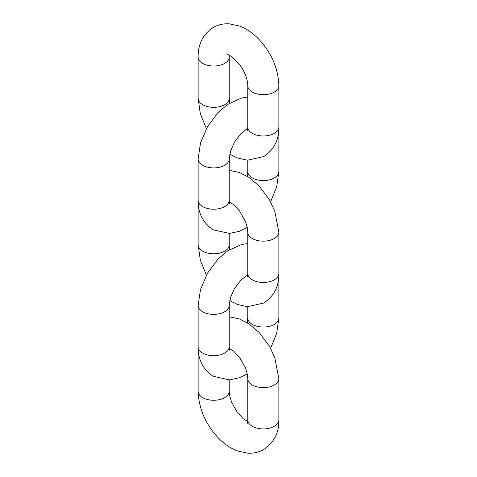 <?xml version="1.0" encoding="UTF-8"?>
<svg xmlns="http://www.w3.org/2000/svg" width="477" height="477" viewBox="0 0 477 477"><rect width="100%" height="100%" fill="white"/><g stroke="black" fill="none" stroke-linecap="round" stroke-linejoin="round"><path stroke-width="0.72" d="M247.235 130.543L247.772 127.013A15.55 8.974 0 0 0 257.365 135.301A15.55 8.974 0 0 0 274.311 133.357A15.55 8.974 0 0 0 278.866 127.013L278.866 85.699A15.55 8.974 0 0 1 274.311 92.043A15.55 8.974 0 0 1 257.365 93.993A15.55 8.974 0 0 1 247.772 85.699C247.7 79.277 244.963 72.194 239.561 64.449C232.275 56.924 228.221 53.734 227.398 54.879M229.747 103.068L229.228 98.357A15.55 8.974 180 0 1 224.679 104.701A15.55 8.974 180 0 1 207.733 106.645A15.55 8.974 180 0 1 198.134 98.357L200.304 113.574L206.404 128.647M229.312 55.451L229.228 57.043A15.55 8.974 180 0 1 224.679 63.387A15.55 8.974 180 0 1 207.733 65.337A15.55 8.974 180 0 1 198.134 57.043L198.134 98.357M247.235 277.012L247.772 273.482A15.55 8.974 0 0 0 257.365 281.776A15.55 8.974 0 0 0 274.311 279.832A15.55 8.974 0 0 0 278.866 273.482L278.866 232.174A15.55 8.974 0 0 1 274.311 238.518A15.55 8.974 0 0 1 257.365 240.462A15.55 8.974 0 0 1 247.772 232.174L247.259 227.487L245.5 221.549L239.561 210.923L233.575 204.633L229.324 201.932M229.747 249.543L229.228 244.826A15.55 8.974 180 0 1 224.679 251.176A15.55 8.974 180 0 1 207.733 253.12A15.55 8.974 180 0 1 198.134 244.826L200.304 260.048L206.404 275.116M198.39 205.14A15.55 8.974 180 0 1 198.134 203.518L198.134 244.826M247.235 423.487L247.772 419.957A15.55 8.974 0 0 0 257.365 428.251A15.55 8.974 0 0 0 274.311 426.307A15.55 8.974 0 0 0 278.866 419.957L278.866 378.643A15.55 8.974 0 0 1 274.311 384.993A15.55 8.974 0 0 1 257.365 386.936A15.55 8.974 0 0 1 247.772 378.643L247.259 373.962L245.5 368.023L239.561 357.398L233.575 351.102L229.324 348.407M247.688 421.549L243.425 418.842L237.439 412.551L231.5 401.926L229.741 395.988L229.228 391.301A15.55 8.974 180 0 1 224.679 397.651A15.55 8.974 180 0 1 207.733 399.595A15.55 8.974 180 0 1 198.134 391.301C198.778 408.461 205.378 423.874 217.947 437.558C223.862 443.789 230.433 448.273 237.659 451.009L247.563 453.15C253.347 453.544 258.767 452.321 263.823 449.489C274.102 442.483 279.117 432.639 278.866 419.957M198.39 351.615A15.55 8.974 180 0 1 198.134 349.987L198.134 391.301M247.253 176.305L247.772 171.589A15.55 8.974 0 0 0 252.321 177.939A15.55 8.974 0 0 0 269.267 179.883A15.55 8.974 0 0 0 278.866 171.589L278.866 130.281A15.55 8.974 0 0 1 278.61 131.902M229.765 203.78L229.228 200.245A15.55 8.974 180 0 1 219.635 208.538A15.55 8.974 180 0 1 202.689 206.595A15.55 8.974 180 0 1 198.134 200.245C197.991 213.147 203.005 222.992 213.177 229.777L229.437 233.438L239.341 231.303L247.253 227.457M229.228 200.245L229.228 158.936A15.55 8.974 180 0 1 219.635 167.23A15.55 8.974 180 0 1 202.689 165.28A15.55 8.974 180 0 1 198.134 158.936L198.134 200.245M247.253 322.78L247.772 318.064A15.55 8.974 0 0 0 252.321 324.414A15.55 8.974 0 0 0 269.267 326.357A15.55 8.974 0 0 0 278.866 318.064L278.866 276.755A15.55 8.974 0 0 1 278.61 278.377M229.765 350.249L229.228 346.719A15.55 8.974 180 0 1 219.635 355.013A15.55 8.974 180 0 1 202.689 353.069A15.55 8.974 180 0 1 198.134 346.719C197.991 359.622 203.005 369.466 213.177 376.252L229.437 379.913L239.341 377.772L247.253 373.932M229.228 346.719L229.228 305.411A15.55 8.974 180 0 1 219.635 313.699A15.55 8.974 180 0 1 202.689 311.755A15.55 8.974 180 0 1 198.134 305.411L198.134 346.719M278.866 127.013C279.117 139.695 274.102 149.54 263.823 156.539L247.563 160.2L237.659 158.066L229.747 154.22M278.866 85.699C278.222 68.539 271.622 53.126 259.053 39.442C253.138 33.211 246.567 28.727 239.341 25.991L229.437 23.85C223.653 23.456 218.233 24.679 213.177 27.511C203.005 34.296 197.991 44.14 198.134 57.043M247.772 127.013L247.772 85.699M229.228 57.043L229.228 98.357M278.866 273.482C279.117 286.17 274.102 296.014 263.823 303.014L247.563 306.675L237.659 304.535L229.747 300.695M198.164 201.884L198.134 203.518M247.772 273.482L247.772 232.174M229.228 233.45L229.228 244.826M229.228 170.313L239.341 172.465L248.797 177.283L259.053 185.917L269.344 199.648L274.734 210.941L278.866 232.174M198.164 348.353L198.134 349.987M247.772 419.957L247.772 378.643M229.228 379.925L229.228 391.301M229.228 316.788L239.341 318.934L248.797 323.752L259.053 332.391L269.344 346.123L274.734 357.416L278.866 378.643M270.596 201.884L276.696 186.811L278.866 171.589M278.836 128.641L278.866 130.281M229.228 158.936L230.588 150.935L234.428 142.229L240.736 133.846L245.577 129.839L247.676 128.695M247.772 171.589L247.772 160.212M198.134 158.936L200.489 143.07L207.507 126.667L218.072 112.548L227.767 104.332L241.535 98.035L247.772 97.075M270.596 348.353L276.696 333.286L278.866 318.064M278.836 275.116L278.866 276.755M229.228 305.411L230.588 297.409L234.428 288.704L240.736 280.321L245.577 276.314L247.676 275.169M247.772 318.064L247.772 306.687M198.134 305.411L200.489 289.545L207.507 273.142L218.072 259.023L227.767 250.807L241.535 244.51L247.772 243.55"/></g></svg>
